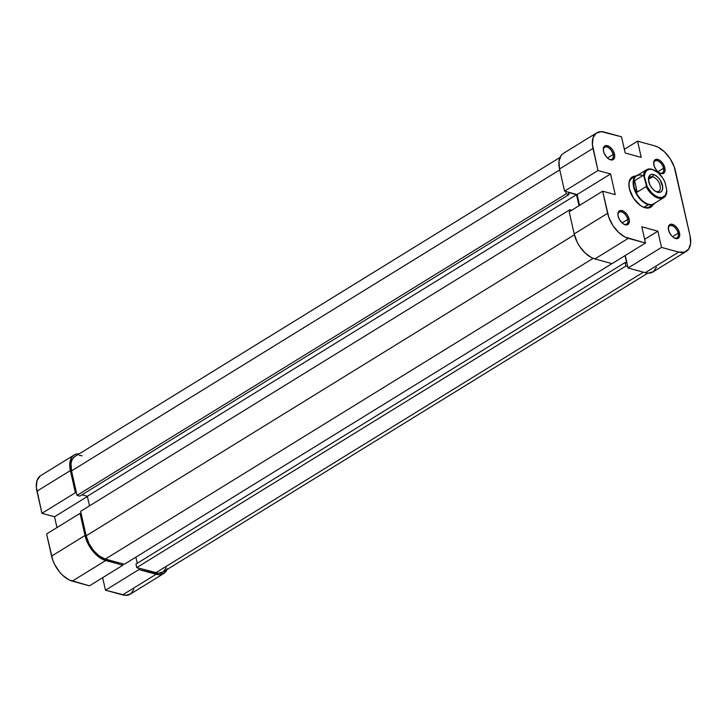 <?xml version="1.0" encoding="UTF-8"?>
<svg xmlns="http://www.w3.org/2000/svg" width="727" height="727" viewBox="0 0 727 727"><rect width="100%" height="100%" fill="white"/><g stroke="black" fill="none" stroke-linecap="round" stroke-linejoin="round"><path stroke-width="1.09" d="M80.025 513.362L46.592 533.972L51.581 556.11L85.014 535.499L80.025 513.362L81.17 513.68L80.025 513.362L46.592 533.972L52.798 560.217L54.58 564.343L59.569 571.995L62.577 575.23L69.047 579.892L89.439 585.826L122.872 565.215L102.48 559.281L96.009 554.619L93.001 551.384L88.012 543.732L86.231 539.607L80.025 513.362M167.328 568.732L164.193 573.23L159.113 574.739L138.902 569.586L105.47 590.206L122.645 594.886L156.069 574.275L138.902 569.586L138.566 568.114L138.902 569.586L105.47 590.206L125.68 595.349L130.76 593.841L133.895 589.343M102.643 577.683L105.47 590.206L102.643 577.683M40.203 475.958L37.068 480.456L36.35 487.244L41.939 513.326L54.534 516.761L56.97 527.575L54.534 516.761L87.394 496.496L54.534 516.761L41.939 513.326L75.372 492.706L70.383 470.578L69.819 463.008L71.782 457.256L73.636 455.347L75.981 454.193L79.198 453.857A23.418 13.268 -121.7 0 0 74.127 455.02A23.418 13.268 -121.7 0 0 70.383 470.578L36.95 491.188L41.939 513.326L75.372 492.706L70.383 470.578L36.95 491.188A23.418 13.268 58.3 0 1 40.694 475.631L74.127 455.02M76.517 493.024L75.372 492.706L76.517 493.024M122.536 563.743L122.872 565.215L105.697 560.526L72.264 581.137L89.439 585.826L122.872 565.215L122.536 563.743M72.264 581.137L105.697 560.526A23.418 13.268 -121.7 0 1 85.014 535.499L51.581 556.11A23.418 13.268 58.3 0 0 72.264 581.137M122.645 594.886A23.418 13.268 58.3 0 0 130.278 594.168L163.702 573.558A23.418 13.268 -121.7 0 1 156.069 574.275L122.645 594.886M167.019 569.55A23.418 13.268 -121.7 0 1 163.702 573.558M77.044 495.387L566.215 193.809L565.688 191.446L566.215 193.809L568.968 194.554L566.215 193.809L77.044 495.387L71.528 470.887L77.044 495.387L79.797 496.132L77.044 495.387M559.754 169.9L71.528 470.887L559.754 169.9M124.372 564.243L611.98 263.619L124.372 564.243L105.36 559.054L124.372 564.243M593.105 258.358L105.36 559.054L593.105 258.358M166.192 567.66L163.284 571.831L158.559 573.23L136.731 567.614L625.902 266.037L625.111 262.502L625.902 266.037L627.737 266.536L625.902 266.037L136.731 567.614L155.742 572.803L643.359 272.189L155.742 572.803A21.746 12.323 58.3 0 0 162.83 572.131L647.802 273.143M86.159 535.808A21.746 12.323 58.3 0 0 105.36 559.054L99.335 556.037L93.574 550.557L88.948 543.46L86.159 535.808L574.394 234.803L86.159 535.808L80.642 511.317L86.159 535.808M569.804 209.739L80.642 511.317L569.804 209.739L571.686 210.257L569.804 209.739L570.141 211.212L569.804 209.739M559.981 157.45L74.999 456.447A21.746 12.323 58.3 0 0 71.528 470.887L71.01 463.862L71.637 460.918L72.827 458.519L75.035 456.42M79.27 455.347L82.087 455.774M136.731 567.614L135.94 564.07L625.111 262.502L626.71 262.938L625.056 255.613L626.71 262.938L625.111 262.502L135.94 564.07L136.731 567.614M137.258 563.261L135.876 557.146L137.258 563.261M89.503 505.847L87.34 496.259L81.978 494.787L87.34 496.259L576.511 194.682L568.496 192.491L568.968 194.554L79.797 496.132L568.968 194.554L568.496 192.491L576.511 194.682L87.34 496.259L89.503 505.847M579.01 205.741L576.511 194.682L579.01 205.741M663.497 168.264A7.025 3.98 58.3 0 0 658.126 161.067A7.025 3.98 58.3 0 0 653.691 163.648A7.025 3.98 -121.7 0 1 655 160.967A7.025 3.98 -121.7 0 1 659.834 162.194A7.025 3.98 -121.7 0 1 663.497 168.264L657.853 171.745L663.497 168.264A7.025 3.98 -121.7 0 1 662.37 172.935A7.025 3.98 -121.7 0 1 659.398 172.899A7.025 3.98 58.3 0 0 663.497 168.264L664.887 168.019L663.497 168.264M653.891 165.02A8.024 4.553 -121.7 0 1 653.673 163.202A8.024 4.553 -121.7 0 1 658.544 159.695A8.024 4.553 -121.7 0 1 664.887 168.019L663.069 163.829L660.016 160.549L656.754 159.277L654.373 160.449L653.7 162.421L654.309 166.428L656.635 170.463L658.762 172.49L662.024 173.753L663.769 173.235L664.851 171.699L664.887 168.019A8.024 4.553 -121.7 0 1 659.789 173.117A8.024 4.553 -121.7 0 1 653.891 165.02M678.127 233.185A7.025 3.98 58.3 0 0 672.757 225.988A7.025 3.98 58.3 0 0 668.322 228.56A7.025 3.98 -121.7 0 1 669.631 225.888A7.025 3.98 -121.7 0 1 674.456 227.115A7.025 3.98 -121.7 0 1 678.127 233.185L672.484 236.666L678.127 233.185A7.025 3.98 -121.7 0 1 677.001 237.847A7.025 3.98 -121.7 0 1 674.029 237.82A7.025 3.98 58.3 0 0 678.127 233.185L679.518 232.931L678.127 233.185M668.522 229.932A8.024 4.553 -121.7 0 1 668.295 228.114A8.024 4.553 -121.7 0 1 673.175 224.616A8.024 4.553 -121.7 0 1 679.518 232.931L677.7 228.751L674.647 225.47L671.384 224.198L669.004 225.37L668.331 227.342L668.94 231.35L671.266 235.384L673.393 237.402L675.619 238.52L678.4 238.156L679.481 236.62L679.518 232.931A8.024 4.553 -121.7 0 1 674.42 238.038A8.024 4.553 -121.7 0 1 668.522 229.932M627.746 219.427A7.025 3.98 58.3 0 0 622.376 212.229A7.025 3.98 58.3 0 0 617.941 214.81A7.025 3.98 -121.7 0 1 619.25 212.139A7.025 3.98 -121.7 0 1 624.084 213.365A7.025 3.98 -121.7 0 1 627.746 219.427L622.103 222.907L627.746 219.427A7.025 3.98 -121.7 0 1 626.629 224.098A7.025 3.98 -121.7 0 1 623.648 224.07A7.025 3.98 58.3 0 0 627.746 219.427L629.137 219.181L627.746 219.427M618.15 216.183A8.024 4.553 -121.7 0 1 617.923 214.365A8.024 4.553 -121.7 0 1 622.794 210.866A8.024 4.553 -121.7 0 1 629.137 219.181L627.328 215.001L624.275 211.711L621.003 210.448L618.632 211.612L617.941 214.828L618.568 217.591L619.958 220.372L623.012 223.652L625.238 224.77L628.028 224.407L629.337 221.78L629.137 219.181A8.024 4.553 -121.7 0 1 624.039 224.289A8.024 4.553 -121.7 0 1 618.15 216.183M613.115 154.515A7.025 3.98 58.3 0 0 607.745 147.317A7.025 3.98 58.3 0 0 603.31 149.898A7.025 3.98 -121.7 0 1 604.628 147.218A7.025 3.98 -121.7 0 1 609.453 148.444A7.025 3.98 -121.7 0 1 613.115 154.515L607.472 157.995L613.115 154.515A7.025 3.98 -121.7 0 1 611.998 159.177A7.025 3.98 -121.7 0 1 609.017 159.149A7.025 3.98 58.3 0 0 613.115 154.515L614.506 154.269L613.115 154.515M603.519 151.271A8.024 4.553 -121.7 0 1 603.292 149.444A8.024 4.553 -121.7 0 1 608.163 145.945A8.024 4.553 -121.7 0 1 614.506 154.269L612.697 150.08L609.644 146.799L606.382 145.527L604.001 146.7L603.31 149.916L603.937 152.679L606.254 156.714L608.39 158.731L610.607 159.849L613.397 159.486L614.706 156.859L614.506 154.269A8.024 4.553 -121.7 0 1 609.408 159.367A8.024 4.553 -121.7 0 1 603.519 151.271M634.453 177.488A16.73 9.478 58.3 0 0 628.891 185.203A16.73 9.478 -121.7 0 1 632.036 178.297M635.698 176.116L633.617 176.388L630.445 178.697L628.955 183.059L629.382 188.784A17.73 10.051 -121.7 0 1 628.882 184.776A17.73 10.051 -121.7 0 1 635.671 176.116M564.543 191.137L597.976 170.518L592.987 148.39L559.554 169L564.543 191.137L577.138 194.572L579.573 205.396L577.138 194.572L564.543 191.137L597.976 170.518L592.387 144.446L593.105 137.657L596.24 133.159L601.32 131.651L621.53 136.794L625.193 153.024L641.223 157.405L637.561 141.174L654.736 145.863L657.953 147.108L664.423 151.77L670.13 158.677L674.202 166.783L690.05 235.812L675.419 170.89A23.418 13.268 -121.7 0 0 654.736 145.863L637.561 141.174L641.223 157.405L625.193 153.024L621.53 136.794L604.355 132.114A23.418 13.268 -121.7 0 0 596.722 132.832L563.298 153.442A23.418 13.268 58.3 0 0 559.554 169L564.543 191.137M624.357 149.317L637.561 141.174L624.357 149.317M594.868 258.948L628.301 238.338L645.476 243.027L612.043 263.637L594.868 258.948L612.043 263.637L645.476 243.027L625.084 237.093L618.613 232.431L612.906 225.524L608.835 217.418L602.628 191.174L615.224 194.618L610.571 173.962L597.976 170.518L610.571 173.962L577.138 194.572L610.571 173.962L615.224 194.618L602.628 191.174L569.196 211.793L574.185 233.921L577.183 242.155L579.474 246.135L585.18 253.041L591.651 257.703L594.868 258.948L628.301 238.338A23.418 13.268 -121.7 0 1 607.618 213.311L602.628 191.174L569.196 211.793L574.185 233.921L607.618 213.311L574.185 233.921A23.418 13.268 58.3 0 0 594.868 258.948M649.593 206.768A16.73 9.478 -121.7 0 1 642.005 206.477A16.73 9.478 58.3 0 0 651.401 204.978M686.306 251.369L652.873 271.98A23.418 13.268 58.3 0 1 645.24 272.698L628.073 268.018L625.247 255.495L628.073 268.018L645.24 272.698L678.673 252.087A23.418 13.268 -121.7 0 0 686.306 251.369A23.418 13.268 -121.7 0 0 690.05 235.812L690.614 243.381L688.651 249.134L684.452 252.196L678.673 252.087L661.506 247.398L657.844 231.177L641.814 226.797L645.476 243.027L641.814 226.797L657.844 231.177L644.64 239.319L657.844 231.177L661.506 247.398L678.673 252.087L645.24 272.698L648.284 273.161L653.364 271.653L656.499 267.163M653.173 204.505A17.73 10.051 -121.7 0 1 642.386 206.686A17.73 10.051 -121.7 0 1 629.382 188.784L633.381 198.035L640.133 205.278L642.604 206.795L647.339 208.086L651.192 206.941L653.128 204.587M562.807 153.77L560.953 155.678L558.99 161.43L559.554 169L592.987 148.39A23.418 13.268 -121.7 0 1 596.722 132.832M628.073 268.018L661.506 247.398L628.073 268.018M648.529 204.242A16.394 9.287 -121.7 0 1 634.053 186.721A16.394 9.287 58.3 0 0 648.529 204.242L648.366 204.687A16.73 9.478 -121.7 0 1 634.907 190.892A16.73 9.478 -121.7 0 1 636.261 175.698A16.73 9.478 -121.7 0 1 638.042 174.989A16.73 9.478 58.3 0 0 634.326 189.383A16.73 9.478 58.3 0 0 648.366 204.687L644.14 207.286L648.529 204.242A16.394 9.287 58.3 0 0 653.873 203.742L663.724 197.662A16.394 9.287 -121.7 0 0 666.723 192.246L666.804 190.238A15.721 8.906 -121.7 0 1 658.717 197.29L658.38 198.171A16.394 9.287 58.3 0 0 666.723 192.246L666.804 190.238L665.487 195.2L661.943 197.508L658.717 197.29L655.181 195.663L651.683 192.8L647.284 186.848L644.386 176.606L644.994 173.044L646.666 170.536L649.247 169.336L652.473 169.555L657.781 172.472L662.606 177.851L664.996 182.232L666.804 190.238L664.996 182.232A15.721 8.906 -121.7 0 0 654.818 170.491L654.318 170.227A16.394 9.287 58.3 0 0 651.865 169.255A16.394 9.287 -121.7 0 1 654.573 170.363A16.394 9.287 58.3 0 0 654.318 170.227M663.724 197.662A16.394 9.287 -121.7 0 1 658.38 198.171A16.394 9.287 -121.7 0 1 646.112 186.621L637.197 192.119L635.18 189.565L634.053 186.721L633.862 183.722L634.616 180.678L643.531 175.18L646.194 184.613L646.112 186.621L637.197 192.119L634.616 180.678L643.531 175.18A16.394 9.287 -121.7 0 1 646.521 169.755L636.67 175.834A16.394 9.287 58.3 0 0 634.053 186.721L633.862 183.722L634.616 180.678L637.197 192.119L635.18 189.565L634.053 186.721A16.394 9.287 -121.7 0 1 642.014 175.325M656.081 191.519A8.36 4.744 58.3 0 0 660.143 185.712A8.36 4.744 58.3 0 0 652.755 176.77L653.6 174.571A10.033 5.689 -121.7 0 1 662.461 185.294A10.033 5.689 -121.7 0 1 657.59 192.273L656.081 191.519A8.36 4.744 -121.7 0 1 655.427 191.301A8.36 4.744 58.3 0 0 656.081 191.519L658.889 192.473L661.07 191.828L662.415 189.901L662.724 186.984L660.198 180.06L657.753 177.106L654.982 175.107L652.301 174.371L650.12 175.016L648.775 176.943L648.466 179.86L650.011 185.076L652.146 188.357L654.809 190.883L657.59 192.273A10.033 5.689 -121.7 0 1 656.09 191.674A10.033 5.689 -121.7 0 1 648.439 179.278A10.033 5.689 -121.7 0 1 653.6 174.571L652.755 176.77A8.36 4.744 -121.7 0 1 659.489 183.667A8.36 4.744 -121.7 0 1 658.807 191.265A8.36 4.744 -121.7 0 1 656.081 191.519M648.575 179.342L652.755 176.77L648.575 179.342M648.484 180.032A8.36 4.744 -121.7 0 1 650.029 177.024A8.36 4.744 -121.7 0 1 652.755 176.77A8.36 4.744 58.3 0 0 648.484 180.032M646.521 169.755A16.394 9.287 -121.7 0 1 651.865 169.255A16.394 9.287 58.3 0 0 643.531 175.18L644.386 176.606A15.721 8.906 -121.7 0 1 654.818 170.491M648.366 204.687A16.73 9.478 58.3 0 0 655.245 202.897A16.73 9.478 -121.7 0 1 653.818 204.169A16.73 9.478 -121.7 0 1 648.366 204.687M646.112 186.621A16.394 9.287 58.3 0 0 658.38 198.171L658.717 197.29A15.721 8.906 -121.7 0 1 646.194 184.613L646.112 186.621M653.682 164.048L653.673 163.202M668.313 228.969L668.295 228.114M617.932 215.21L617.923 214.365M603.301 150.298L603.292 149.444M628.891 185.621L628.882 184.776M629.9 179.614L636.261 175.698M647.457 208.086L653.818 204.169M641.632 206.286L642.386 206.686"/></g></svg>
